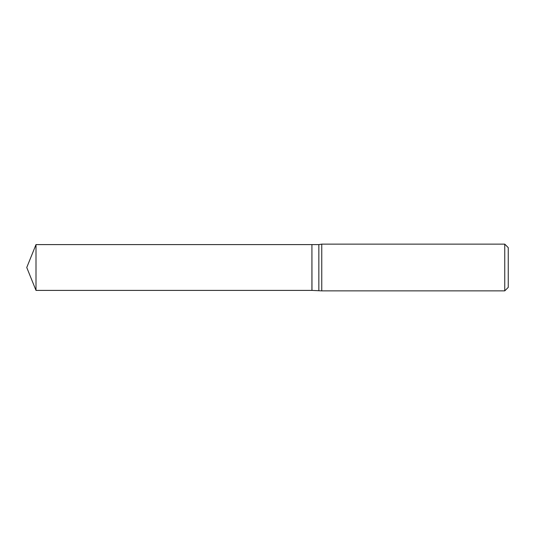 <?xml version="1.0" encoding="UTF-8"?>
<svg xmlns="http://www.w3.org/2000/svg" width="535" height="535" viewBox="0 0 535 535"><rect width="100%" height="100%" fill="white"/><g stroke="black" fill="none" stroke-linecap="round" stroke-linejoin="round"><path stroke-width="0.8" d="M36.005 244.595L36.005 290.405L311.918 290.405L311.918 244.595L36.005 244.595L26.75 267.5L36.005 290.405M311.918 244.655L311.979 290.405L321.756 290.873L504.746 290.873L504.746 244.127L321.756 244.127L321.756 290.873M504.746 244.127L508.25 247.631L508.25 287.369L504.746 290.873M311.979 244.595L318.847 244.595L318.847 290.405M318.847 244.595L321.756 244.127"/></g></svg>
